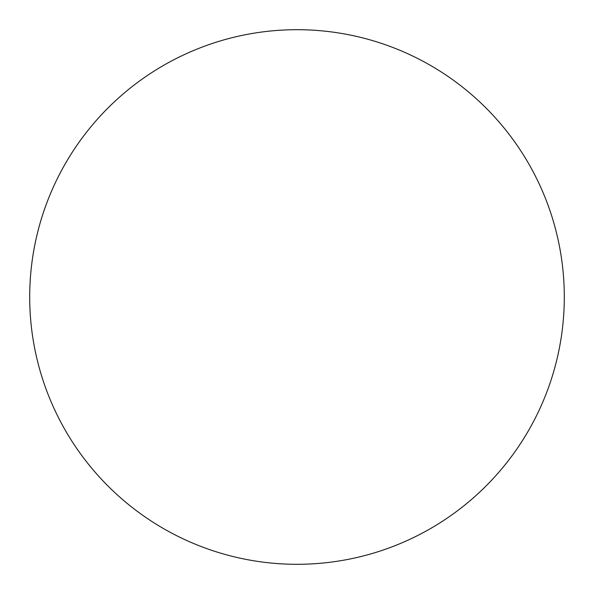 <?xml version="1.0" encoding="UTF-8"?>
<svg xmlns="http://www.w3.org/2000/svg" width="594" height="594" viewBox="0 0 594 594"><rect width="100%" height="100%" fill="white"/><g stroke="black" fill="none" stroke-linecap="round" stroke-linejoin="round"><path stroke-width="0.89" d="M564.3 297A267.3 267.3 0 0 1 163.35 528.489A267.3 267.3 0 0 1 163.35 65.511A267.3 267.3 0 0 1 564.3 297"/></g></svg>
